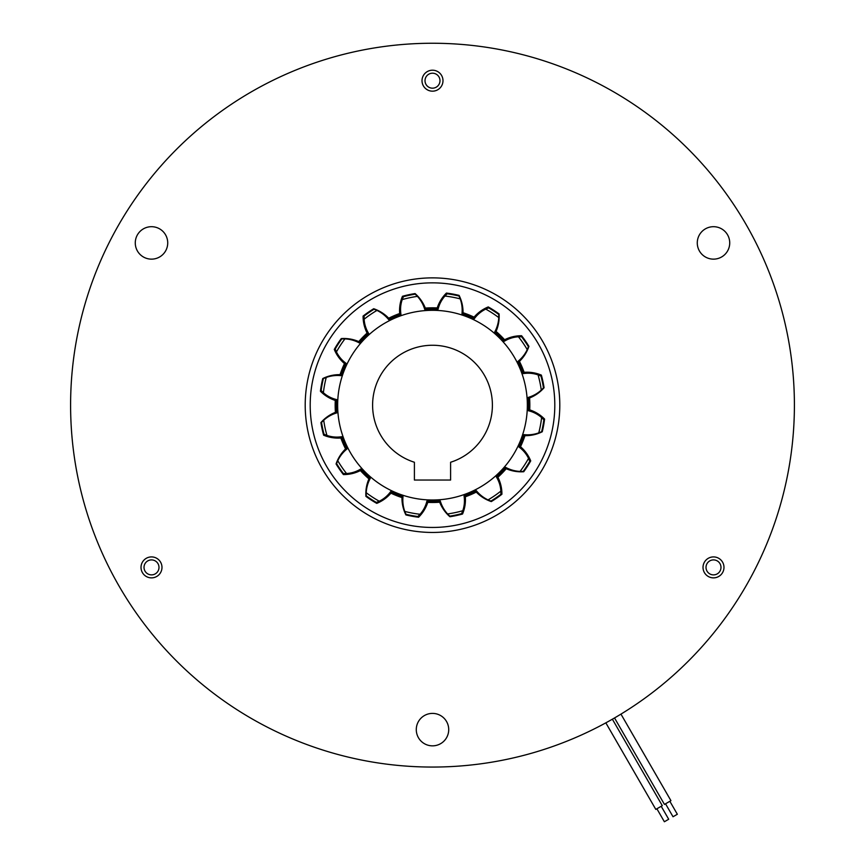 <?xml version="1.0" encoding="UTF-8"?>
<svg xmlns="http://www.w3.org/2000/svg" width="865" height="865" viewBox="0 0 865 865"><rect width="100%" height="100%" fill="white"/><g stroke="black" fill="none" stroke-linecap="round" stroke-linejoin="round"><path stroke-width="1.3" d="M669.856 801.293L677.338 814.257L673.024 816.755L665.531 803.79M614.528 717.95L664.45 804.418L670.937 800.666L620.962 714.122M661.206 806.288L668.699 819.252L664.374 821.75L656.892 808.786M605.835 722.848L655.811 809.402L662.287 805.661L612.366 719.193M161.982 567.386A10.488 10.488 0 0 0 151.505 556.909A10.488 10.488 0 0 0 141.017 567.386A10.488 10.488 0 0 0 151.505 577.874A10.488 10.488 0 0 0 161.982 567.386M723.983 567.386A10.488 10.488 0 0 0 713.495 556.909A10.488 10.488 0 0 0 703.018 567.386A10.488 10.488 0 0 0 713.495 577.874A10.488 10.488 0 0 0 723.983 567.386M442.988 80.694A10.488 10.488 0 0 0 432.5 70.206A10.488 10.488 0 0 0 422.012 80.694A10.488 10.488 0 0 0 432.5 91.171A10.488 10.488 0 0 0 442.988 80.694M305.204 405.155A127.296 127.296 0 0 1 432.5 277.87A127.296 127.296 0 0 1 559.796 405.155A127.296 127.296 0 0 1 432.5 532.451A127.296 127.296 0 0 1 305.204 405.155M554.8 405.155A122.3 122.3 0 0 0 432.5 282.855A122.3 122.3 0 0 0 310.2 405.155A122.3 122.3 0 0 0 432.5 527.455A122.3 122.3 0 0 0 554.8 405.155M167.724 242.924A16.219 16.219 0 0 0 151.505 226.695A16.219 16.219 0 0 0 135.275 242.924A16.219 16.219 0 0 0 151.505 259.143A16.219 16.219 0 0 0 167.724 242.924M729.725 242.924A16.219 16.219 0 0 0 713.495 226.695A16.219 16.219 0 0 0 697.277 242.924A16.219 16.219 0 0 0 713.495 259.143A16.219 16.219 0 0 0 729.725 242.924M448.719 729.627A16.219 16.219 0 0 0 432.5 713.398A16.219 16.219 0 0 0 416.281 729.627A16.219 16.219 0 0 0 432.5 745.846A16.219 16.219 0 0 0 448.719 729.627M794.405 405.155A361.905 361.905 0 0 1 432.5 767.06A361.905 361.905 0 0 1 70.595 405.155A361.905 361.905 0 0 1 432.5 43.25A361.905 361.905 0 0 1 794.405 405.155A361.905 361.905 0 0 0 766.455 265.696M108.309 566.024A361.905 361.905 0 0 1 70.789 416.919M70.595 405.155A361.905 361.905 0 0 1 98.545 265.696M794.211 416.919A361.905 361.905 0 0 1 756.691 566.024M425.775 309.302L425.321 308.081A37.53 37.53 0 0 0 415.07 293.57A112.937 112.937 0 0 0 402.463 296.284A36.86 36.86 0 0 0 399.662 313.519L399.781 314.806M389.607 319.163L388.72 318.212A37.53 37.53 0 0 0 373.702 308.729A112.937 112.937 0 0 0 363.084 316.071A36.86 36.86 0 0 0 367.095 333.068L367.701 334.204M369.474 477.685L368.933 478.875A37.53 37.53 0 0 0 365.917 496.38A112.937 112.937 0 0 0 376.751 503.376A36.86 36.86 0 0 0 390.926 493.169L391.748 492.174M402.03 496.294L401.976 497.591A37.53 37.53 0 0 0 405.901 514.924A112.937 112.937 0 0 0 418.584 517.238A36.86 36.86 0 0 0 427.775 502.381L428.153 501.149M336.647 411.881L335.425 412.335A97.345 97.345 0 0 1 335.274 400.43L336.507 400.809M436.522 310.394A94.847 94.847 0 0 0 337.653 405.155A94.847 94.847 0 0 0 432.5 500.002A94.847 94.847 0 0 0 527.347 405.155A94.847 94.847 0 0 0 432.5 310.308M431.354 310.319A94.847 94.847 0 0 0 426.186 310.524M428.478 499.916A94.847 94.847 0 0 0 432.5 500.002M433.646 499.992A94.847 94.847 0 0 0 438.815 499.786M523.628 435.636L524.936 435.679A97.345 97.345 0 0 1 520.514 446.729L519.519 445.907M528.353 398.441L529.575 397.976A97.345 97.345 0 0 1 529.726 409.88L528.493 409.513M518.492 362.262L519.443 361.375A97.345 97.345 0 0 1 524.136 372.318L522.849 372.437M495.526 332.625L496.067 331.436A97.345 97.345 0 0 1 504.598 339.75L503.452 340.356M462.97 314.027L463.024 312.719A97.345 97.345 0 0 1 474.074 317.141L473.252 318.136M425.321 308.081A97.345 97.345 0 0 1 437.225 307.929L436.847 309.162M388.72 318.212A97.345 97.345 0 0 1 399.662 313.519M359.97 342.129L358.78 341.589A97.345 97.345 0 0 1 367.095 333.068M341.372 374.686L340.064 374.642A97.345 97.345 0 0 1 344.486 363.581L345.481 364.403M346.508 448.048L345.557 448.935A97.345 97.345 0 0 1 340.864 437.993L342.151 437.874M368.933 478.875A97.345 97.345 0 0 1 360.402 470.56L361.548 469.954M401.976 497.591A97.345 97.345 0 0 1 390.926 493.169M439.225 501.008L439.68 502.23A97.345 97.345 0 0 1 427.775 502.381M505.03 468.181L506.22 468.722A97.345 97.345 0 0 1 497.905 477.253L497.299 476.107M506.22 468.722A37.53 37.53 0 0 0 523.725 471.739A112.937 112.937 0 0 0 530.721 460.904A36.86 36.86 0 0 0 520.514 446.729M475.393 491.147L476.28 492.099A37.53 37.53 0 0 0 491.298 501.581A112.937 112.937 0 0 0 501.916 494.25A36.86 36.86 0 0 0 497.905 477.253M476.28 492.099A97.345 97.345 0 0 1 465.338 496.791L465.219 495.504M439.68 502.23A37.53 37.53 0 0 0 449.93 516.74A112.937 112.937 0 0 0 462.537 514.026A36.86 36.86 0 0 0 465.338 496.791M345.557 448.935A37.53 37.53 0 0 0 336.074 463.964A112.937 112.937 0 0 0 343.405 474.571A36.86 36.86 0 0 0 360.402 470.56M335.425 412.335A37.53 37.53 0 0 0 320.915 422.585A112.937 112.937 0 0 0 323.629 435.192A36.86 36.86 0 0 0 340.864 437.993M340.064 374.642A37.53 37.53 0 0 0 322.742 378.556A112.937 112.937 0 0 0 320.418 391.239A36.86 36.86 0 0 0 335.274 400.43M358.78 341.589A37.53 37.53 0 0 0 341.275 338.572A112.937 112.937 0 0 0 334.279 349.417A36.86 36.86 0 0 0 344.486 363.581M463.024 312.719A37.53 37.53 0 0 0 459.099 295.397A112.937 112.937 0 0 0 446.416 293.073A36.86 36.86 0 0 0 437.225 307.929M496.067 331.436A37.53 37.53 0 0 0 499.083 313.93A112.937 112.937 0 0 0 488.249 306.934A36.86 36.86 0 0 0 474.074 317.141M519.443 361.375A37.53 37.53 0 0 0 528.926 346.357A112.937 112.937 0 0 0 521.595 335.739A36.86 36.86 0 0 0 504.598 339.75M529.575 397.976A37.53 37.53 0 0 0 544.085 387.725A112.937 112.937 0 0 0 541.371 375.118A36.86 36.86 0 0 0 524.136 372.318M524.936 435.679A37.53 37.53 0 0 0 542.258 431.754A112.937 112.937 0 0 0 544.582 419.071A36.86 36.86 0 0 0 529.726 409.88M720.988 567.386A7.493 7.493 0 0 1 713.495 574.879A7.493 7.493 0 0 1 706.013 567.386A7.493 7.493 0 0 1 713.495 559.904A7.493 7.493 0 0 1 720.988 567.386M147.764 573.873A7.493 7.493 0 0 1 145.017 563.645A7.493 7.493 0 0 1 155.246 560.909A7.493 7.493 0 0 1 157.992 571.138A7.493 7.493 0 0 1 147.764 573.873M428.759 74.206A7.493 7.493 0 0 1 438.988 76.942A7.493 7.493 0 0 1 436.241 87.17A7.493 7.493 0 0 1 426.013 84.435A7.493 7.493 0 0 1 428.759 74.206M527.239 349.611L528.429 346.735A112.32 112.32 0 0 0 521.595 336.766L518.449 336.788A30.221 30.221 0 0 0 504.284 341.275A96.091 96.091 0 0 0 494.737 331.944A33.281 33.281 0 0 0 498.77 317.585A109.823 109.823 0 0 0 485.741 309.108A30.221 30.221 0 0 0 474.377 318.666A96.091 96.091 0 0 0 461.986 313.703A33.281 33.281 0 0 0 460.212 298.89A109.823 109.823 0 0 0 444.934 296.046A30.221 30.221 0 0 0 438.09 309.227A96.091 96.091 0 0 0 424.737 309.378A33.281 33.281 0 0 0 417.427 296.371A109.823 109.823 0 0 0 402.225 299.593A30.221 30.221 0 0 0 400.96 314.384A96.091 96.091 0 0 0 388.677 319.639A33.281 33.281 0 0 0 376.956 310.416A109.823 109.823 0 0 0 364.133 319.207A30.221 30.221 0 0 0 368.62 333.371A96.091 96.091 0 0 0 359.289 342.918A33.281 33.281 0 0 0 344.93 338.885A109.823 109.823 0 0 0 336.453 351.914A30.221 30.221 0 0 0 346.011 363.278A96.091 96.091 0 0 0 341.048 375.67A33.281 33.281 0 0 0 326.235 377.443L323.359 378.632A112.32 112.32 0 0 0 321.142 390.515L323.391 392.732A30.221 30.221 0 0 0 336.571 399.565A96.091 96.091 0 0 0 336.723 412.919A33.281 33.281 0 0 0 323.715 420.228A109.823 109.823 0 0 0 326.938 435.43A30.221 30.221 0 0 0 341.729 436.695A96.091 96.091 0 0 0 346.984 448.978A33.281 33.281 0 0 0 337.761 460.71A109.823 109.823 0 0 0 346.551 473.523A30.221 30.221 0 0 0 360.716 469.035A96.091 96.091 0 0 0 370.263 478.367A33.281 33.281 0 0 0 366.23 492.726A109.823 109.823 0 0 0 379.259 501.213A30.221 30.221 0 0 0 390.623 491.644A96.091 96.091 0 0 0 403.014 496.618A33.281 33.281 0 0 0 404.788 511.42A109.823 109.823 0 0 0 420.066 514.275A30.221 30.221 0 0 0 426.91 501.084A96.091 96.091 0 0 0 440.263 500.932A33.281 33.281 0 0 0 447.573 513.94A109.823 109.823 0 0 0 462.775 510.718A30.221 30.221 0 0 0 464.04 495.926A96.091 96.091 0 0 0 476.323 490.671A33.281 33.281 0 0 0 488.044 499.894A109.823 109.823 0 0 0 500.867 491.104A30.221 30.221 0 0 0 496.38 476.939A96.091 96.091 0 0 0 505.711 467.392A33.281 33.281 0 0 0 520.07 471.425A109.823 109.823 0 0 0 528.547 458.396A30.221 30.221 0 0 0 518.989 447.032A96.091 96.091 0 0 0 523.952 434.641A33.281 33.281 0 0 0 538.765 432.868A109.823 109.823 0 0 0 541.609 417.59A30.221 30.221 0 0 0 528.429 410.756A96.091 96.091 0 0 0 528.277 397.403A33.281 33.281 0 0 0 541.285 390.093A109.823 109.823 0 0 0 538.062 374.88A30.221 30.221 0 0 0 523.271 373.615A96.091 96.091 0 0 0 518.016 361.332A33.281 33.281 0 0 0 527.239 349.611A109.823 109.823 0 0 0 518.449 336.788M344.93 338.885L341.816 338.885A112.32 112.32 0 0 0 335.22 349.017L336.453 351.914M326.235 377.443A109.823 109.823 0 0 0 323.391 392.732M498.77 317.585L498.77 314.471A112.32 112.32 0 0 0 488.639 307.875L485.741 309.108M460.212 298.89L459.023 296.014A112.32 112.32 0 0 0 447.14 293.797L444.934 296.046M417.427 296.371L415.232 294.176A112.32 112.32 0 0 0 403.414 296.673L402.225 299.593M376.956 310.416L374.08 309.227A112.32 112.32 0 0 0 364.111 316.06L364.133 319.207M323.715 420.228L321.521 422.423A112.32 112.32 0 0 0 324.018 434.241L326.938 435.43M337.761 460.71L336.571 463.575A112.32 112.32 0 0 0 343.405 473.544L346.551 473.523M366.23 492.726L366.23 495.84A112.32 112.32 0 0 0 376.361 502.435L379.259 501.213M404.788 511.42L405.977 514.297A112.32 112.32 0 0 0 417.86 516.513L420.066 514.275M447.573 513.94L449.768 516.135A112.32 112.32 0 0 0 461.586 513.637L462.775 510.718M488.044 499.894L490.92 501.084A112.32 112.32 0 0 0 500.889 494.25L500.867 491.104M520.07 471.425L523.184 471.425A112.32 112.32 0 0 0 529.78 461.294L528.547 458.396M541.285 390.093L543.48 387.888A112.32 112.32 0 0 0 540.982 376.07L538.062 374.88M450.6 462.256A59.901 59.901 0 0 0 481.048 370.069A59.901 59.901 0 0 0 383.952 370.069A59.901 59.901 0 0 0 414.4 462.256L414.4 480.032L450.6 480.032L450.6 462.256M538.765 432.868L541.641 431.678A112.32 112.32 0 0 0 543.858 419.795L541.609 417.59"/></g></svg>
